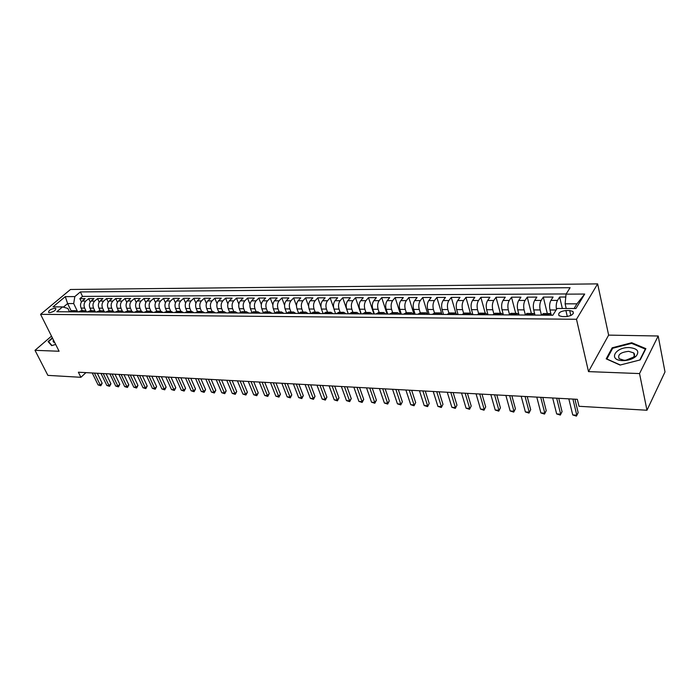 <?xml version="1.0" encoding="UTF-8"?>
<svg xmlns="http://www.w3.org/2000/svg" width="700" height="700" viewBox="0 0 700 700"><rect width="100%" height="100%" fill="white"/><g stroke="black" fill="none" stroke-linecap="round" stroke-linejoin="round"><path stroke-width="1.05" d="M49.542 312.664C53.69 311.806 55.773 310.424 55.808 308.507L54.819 308.254C50.689 309.102 48.606 310.494 48.571 312.41L49.542 312.664M597.634 283.885L70.499 289.476L40.565 314.335L576.494 319.27L597.634 283.885L608.633 335.116L588.499 371.613L639.538 373.572L658.192 336L608.633 335.116M658.192 336L665 371.928L646.975 410.244L639.538 373.572M565.775 297.01L559.65 297.036L562.345 308.481M550.944 313.985L549.981 309.977C549.264 306.197 549.579 303.004 550.926 300.405L553.07 297.054L543.305 297.089L547.312 313.556M534.791 314.265L533.697 309.916C532.971 306.171 533.286 303.004 534.66 300.431L536.847 297.115L527.258 297.141L531.361 313.46M518.997 314.79L517.72 309.846C516.976 306.136 517.3 303.004 518.691 300.457L520.923 297.168L511.508 297.194L515.699 313.364M503.387 314.877L502.04 309.785C501.27 306.11 501.594 303.004 503.02 300.475L505.286 297.22L496.037 297.246L500.325 313.276M488.014 314.764L486.631 309.724C485.852 306.075 486.185 303.004 487.629 300.501L489.93 297.264L480.847 297.299L485.214 313.18M472.92 314.659L471.511 309.662C470.715 306.049 471.048 303.004 472.509 300.519L474.845 297.316L465.929 297.351L470.374 313.092M458.089 314.554L456.654 309.601C455.84 306.023 456.181 303.004 457.669 300.545L460.031 297.369L451.273 297.395L455.831 313.101M443.52 314.457L442.059 309.54C441.236 305.996 441.578 303.004 443.082 300.562L445.48 297.421L436.87 297.447L441.595 313.346M429.205 314.352L427.726 309.488C426.886 305.97 427.227 303.004 428.75 300.589L431.183 297.465L422.721 297.491L427.735 313.976M415.135 314.256L413.63 309.426C412.781 305.944 413.123 303.004 414.671 300.606L417.13 297.509L408.809 297.544L414.015 314.248M401.31 314.16L399.787 309.374C398.921 305.918 399.271 303.004 400.829 300.624L403.314 297.561L395.141 297.588L400.418 314.151M387.721 314.064L386.172 309.312C385.297 305.891 385.648 303.004 387.223 300.641L389.734 297.605L381.701 297.631L387.039 314.055M374.36 313.967L372.794 309.26C371.91 305.865 372.26 302.995 373.844 300.668L376.39 297.649L368.48 297.675L373.887 313.967M361.217 313.88L359.634 309.207C358.741 305.839 359.091 302.995 360.701 300.685L363.256 297.692L355.486 297.719L360.955 313.871M348.294 313.784L346.701 309.155C345.791 305.812 346.15 302.995 347.76 300.703L350.35 297.736L342.703 297.762L348.233 313.784M335.589 313.696L333.979 309.102C333.06 305.795 333.41 302.995 335.046 300.72L337.654 297.78L330.129 297.806L333.611 307.72M323.085 313.609L321.457 309.059C320.53 305.769 320.889 302.995 322.534 300.738L325.159 297.824L317.765 297.841L320.976 306.845M310.791 313.521L309.146 309.006C308.21 305.743 308.569 302.995 310.223 300.755L312.874 297.859L305.594 297.885L308.621 306.215M298.672 313.39L297.027 308.954C296.082 305.725 296.441 302.995 298.113 300.773L300.773 297.902L293.615 297.929L296.494 305.716M286.676 313.092L285.101 308.91C284.156 305.699 284.515 302.995 286.195 300.79L288.873 297.938L281.829 297.964L284.576 305.287M274.881 312.804L273.368 308.858C272.414 305.681 272.773 302.995 274.461 300.808L277.165 297.981L270.226 298.007L272.86 304.92M263.27 312.541L261.826 308.814C260.855 305.655 261.223 302.995 262.92 300.825L265.632 298.016L258.799 298.043L261.336 304.596M251.851 312.314L250.451 308.77C249.48 305.637 249.848 302.995 251.554 300.842L254.284 298.06L247.555 298.078L250.005 304.308M240.608 312.113L239.26 308.726C238.28 305.611 238.648 302.995 240.362 300.851L243.101 298.095L236.477 298.121L238.849 304.045M229.556 311.929L228.235 308.683C227.246 305.594 227.614 302.995 229.338 300.869L232.102 298.13L225.575 298.156L227.868 303.817M218.671 311.771L217.385 308.639C216.388 305.576 216.755 302.995 218.487 300.886L221.261 298.165L214.839 298.191L217.053 303.608M207.952 311.631L206.692 308.595C205.695 305.55 206.062 302.986 207.804 300.904L210.586 298.2L204.26 298.226L206.412 303.415M197.409 311.509L196.166 308.551C195.16 305.533 195.528 302.986 197.278 300.921L200.069 298.235L193.839 298.261L195.93 303.24M187.023 311.404L185.789 308.507C184.782 305.515 185.15 302.986 186.9 300.93L189.709 298.27L183.566 298.296L185.605 303.082M176.803 311.316L175.569 308.464C174.554 305.498 174.93 302.986 176.689 300.947L179.498 298.305L173.451 298.331L175.429 302.934M166.731 311.238L165.498 308.429C164.482 305.48 164.85 302.986 166.617 300.965L169.444 298.34L163.476 298.366L165.41 302.803M154.254 312.419L156.782 311.176L155.575 308.385C154.551 305.454 154.928 302.986 156.695 300.974L159.53 298.375L153.65 298.392L155.54 302.68M147.035 311.124L145.801 308.341C144.769 305.436 145.145 302.986 146.921 300.991L149.765 298.41L143.964 298.428L145.81 302.558M137.401 311.062L136.159 308.306C135.126 305.419 135.502 302.986 137.279 301L140.131 298.436L134.418 298.463L136.22 302.453M127.907 311.001L126.656 308.271C125.624 305.401 125.991 302.986 127.776 301.017L130.638 298.471L125.003 298.489L126.761 302.356M118.545 310.949L117.294 308.227C116.253 305.384 116.62 302.986 118.414 301.026L121.275 298.506L115.727 298.524L117.451 302.269M109.314 310.887L108.054 308.192C107.013 305.366 107.389 302.986 109.174 301.044L112.053 298.533L106.575 298.55L108.264 302.181M100.205 310.835L98.945 308.158C97.904 305.349 98.271 302.986 100.074 301.061L102.953 298.567L97.554 298.585L99.199 302.102M91.228 310.783L89.968 308.123C88.918 305.331 89.294 302.986 91.087 301.07L93.975 298.594L88.646 298.611L90.265 302.033M646.975 410.244L579.005 406.289L577.343 399.315L78.374 372.216L80.902 377.3L85.96 372.627M569.686 310.546L565.898 310.529C560.149 311.299 557.847 313.023 559.011 315.691L562.188 316.566L565.994 316.601C571.778 315.822 574.096 314.099 572.924 311.421L569.686 310.546L570.841 315.507M69.536 311.824L67.9 308.473L62.554 306.906L56.805 311.736L552.851 315.227L557.086 308.464L575.942 308.525L584.701 294.053L566.055 294.149L570.097 287.7L80.377 291.918L74.821 296.59L73.692 303.572L67.611 303.572L63.367 307.142M62.554 306.906L52.999 306.871L65.293 296.634L74.821 296.59M86.109 311.168L84.639 308.096C83.589 305.322 83.965 302.986 85.759 301.079L88.646 298.611M82.373 310.721L81.112 308.088L84.639 308.096M94.955 311.124L93.546 308.131C92.496 305.34 92.873 302.986 94.666 301.061L97.554 298.585M103.941 311.089L102.576 308.175C101.526 305.358 101.902 302.986 103.696 301.053L106.575 298.55M113.067 311.08L111.729 308.21C110.688 305.375 111.064 302.986 112.857 301.035L115.727 298.524M122.316 311.071L121.021 308.245C119.98 305.392 120.356 302.986 122.141 301.026L125.003 298.489M131.714 311.089L130.445 308.28C129.404 305.41 129.78 302.986 131.565 301.009L134.418 298.463M141.251 311.115L140 308.324C138.968 305.428 139.344 302.986 141.12 301L143.964 298.428M150.938 311.15L149.695 308.359C148.662 305.445 149.039 302.986 150.815 300.983L153.65 298.392M160.764 311.203L159.53 308.402C158.506 305.463 158.883 302.986 160.65 300.974L163.476 298.366M170.739 311.264L169.514 308.438C168.49 305.48 168.866 302.986 170.625 300.956L173.451 298.331M180.862 311.325L179.638 308.481C178.623 305.506 178.999 302.986 180.758 300.939L183.566 298.296M191.135 311.386L189.919 308.525C188.912 305.524 189.28 302.986 191.03 300.93L193.839 298.261M201.565 311.456L200.357 308.569C199.351 305.541 199.719 302.986 201.469 300.912L204.26 298.226M212.153 311.517L210.954 308.613C209.947 305.559 210.324 302.995 212.056 300.895L214.839 298.191M222.898 311.579L221.707 308.656C220.71 305.585 221.077 302.995 222.81 300.877L225.575 298.156M233.818 311.649L232.627 308.7C231.639 305.602 232.006 302.995 233.73 300.869L236.477 298.121M244.895 311.719L243.714 308.744C242.734 305.62 243.101 302.995 244.816 300.851L247.555 298.078M256.156 311.789L254.975 308.787C254.004 305.646 254.371 302.995 256.078 300.834L258.799 298.043M267.584 311.859L266.42 308.831C265.457 305.664 265.816 302.995 267.514 300.816L270.226 298.007M279.204 311.929L278.04 308.884C277.086 305.69 277.445 302.995 279.134 300.799L281.829 297.964M290.999 311.999L289.852 308.928C288.899 305.707 289.266 302.995 290.938 300.781L293.615 297.929M302.986 312.069L301.849 308.98C300.912 305.734 301.271 302.995 302.934 300.764L305.594 297.885M315.175 312.148L314.046 309.024C313.11 305.751 313.469 302.995 315.123 300.746L317.765 297.841M327.556 312.217L326.436 309.076C325.517 305.777 325.876 302.995 327.512 300.729L330.129 297.806M340.148 312.296L339.036 309.129C338.126 305.804 338.485 302.995 340.104 300.711L342.703 297.762M352.94 312.375L351.846 309.181C350.945 305.83 351.295 302.995 352.914 300.694L355.486 297.719M365.96 312.454L364.875 309.234C363.983 305.848 364.332 302.995 365.934 300.676L368.48 297.675M379.19 312.533L378.123 309.286C377.239 305.874 377.589 302.995 379.172 300.659L381.701 297.631M392.648 312.62L391.589 309.339C390.723 305.9 391.072 303.004 392.639 300.632L395.141 297.588M406.341 312.699L405.3 309.391C404.434 305.926 404.784 303.004 406.332 300.615L408.809 297.544M418.084 314.274L420.254 312.786L419.239 309.453C418.39 305.953 418.74 303.004 420.271 300.598L422.721 297.491M434.446 312.882L433.431 309.505C432.591 305.979 432.933 303.004 434.455 300.58L436.87 297.447M448.884 313.023L447.869 309.566C447.046 306.005 447.387 303.004 448.884 300.554L451.273 297.395M463.593 313.224L462.569 309.627C461.755 306.031 462.096 303.004 463.575 300.536L465.929 297.351M478.581 313.469L477.531 309.689C476.735 306.058 477.067 303.004 478.529 300.51L480.847 297.299M493.859 313.793L492.765 309.75C491.986 306.092 492.319 303.004 493.754 300.493L496.037 297.246M509.425 314.178L508.279 309.811C507.517 306.119 507.841 303.004 509.259 300.466L511.508 297.194M525.298 314.659L524.081 309.873C523.337 306.145 523.661 303.004 525.044 300.449L527.258 297.141M541.459 315.14L540.173 309.942C539.446 306.18 539.77 303.004 541.135 300.422L543.305 297.089M556.456 309.461C555.914 305.804 556.264 302.785 557.524 300.396L559.65 297.036M566.186 293.947L82.513 296.406L79.87 298.646L81.454 301.963M81.112 308.088C80.054 305.322 80.43 302.986 82.233 301.079L85.12 298.629L79.87 298.646M541.503 315.14L543.419 313.539M548.179 315.192L549.981 313.574L551.784 315.219M531.597 315.079L533.435 313.477L535.29 315.096M527.004 313.434L525.061 315.026M515.34 314.956L517.212 313.381L519.102 314.983M510.904 313.338L508.918 314.912M499.371 314.851L501.279 313.276L503.204 314.877M495.093 313.241L493.071 314.808M483.709 314.738L485.651 313.189L487.611 314.764M479.579 313.145L477.523 314.694M468.326 314.632L470.304 313.092L472.29 314.659M464.345 313.058L462.254 314.589M453.233 314.527L455.227 312.996L457.258 314.554M449.383 312.961L447.265 314.484M438.401 314.422L440.431 312.909L442.479 314.449M434.691 312.874L432.547 314.379M423.832 314.317L425.889 312.821L427.971 314.344M409.526 314.213L411.609 312.734L413.717 314.248M406.07 312.699L403.874 314.178M395.474 314.116L397.574 312.646L399.709 314.151M392.14 312.611L389.918 314.081M381.658 314.02L383.784 312.567L385.945 314.046M378.446 312.533L376.197 313.985M368.078 313.924L370.23 312.48L372.418 313.959M364.98 312.445L362.714 313.889M354.734 313.828L356.904 312.401L359.109 313.863M351.75 312.366L349.457 313.793M341.618 313.74L343.805 312.322L346.036 313.766M338.739 312.287L336.429 313.705M328.72 313.652L330.925 312.244L333.174 313.679M325.946 312.209L323.619 313.609M316.033 313.556L318.255 312.165L320.53 313.591M313.364 312.13L311.019 313.521M303.555 313.469L305.795 312.086L308.088 313.504M300.991 312.06L298.629 313.434M291.287 313.381L293.545 312.016L295.855 313.416M288.82 311.981L286.431 313.355M279.213 313.303L281.488 311.938L283.815 313.329M276.841 311.911L274.444 313.267M267.339 313.215L269.623 311.868L271.959 313.25M265.055 311.841L262.64 313.18M255.649 313.136L257.95 311.797L260.304 313.171M253.453 311.771L251.02 313.101M244.142 313.058L246.453 311.727L248.824 313.084M242.034 311.701L239.593 313.023M232.82 312.97L235.148 311.658L237.527 313.005M230.799 311.631L228.34 312.944M221.673 312.9L224.009 311.588L226.406 312.926M219.73 311.561L217.263 312.865M210.7 312.821L213.045 311.526L215.46 312.856M208.836 311.5L206.36 312.786M199.894 312.743L202.256 311.456L204.671 312.777M198.109 311.43L195.615 312.716M189.254 312.664L191.625 311.395L194.058 312.699M187.539 311.369L185.045 312.637M178.771 312.594L181.151 311.325L183.593 312.629M177.135 311.308L174.624 312.567M168.455 312.524L170.835 311.264L173.294 312.559M166.88 311.238L164.369 312.489M158.279 312.454L160.676 311.203L163.144 312.489M148.26 312.384L150.666 311.141L153.134 312.41M146.834 311.115L144.296 312.349M138.39 312.314L140.796 311.08L143.281 312.349M137.025 311.062L134.487 312.279M128.66 312.244L131.084 311.019L133.569 312.279M127.356 311.001L124.81 312.217M119.079 312.174L121.503 310.966L123.996 312.209M117.836 310.94L115.281 312.148M109.629 312.113L112.053 310.905L114.555 312.139M108.447 310.887L105.884 312.086M100.31 312.043L102.743 310.852L105.254 312.078M99.19 310.826L96.626 312.016M91.131 311.981L93.564 310.791L96.084 312.016M90.064 310.774L87.491 311.955M82.075 311.911L84.516 310.739L87.036 311.946M81.06 310.721L78.487 311.894M73.15 311.85L75.591 310.686L78.12 311.885M72.188 310.66L69.615 311.824M574.096 308.525L576.94 303.835L565.119 303.826L566.055 294.149M566.204 308.499L565.119 303.826M51.502 336.131L35 350.324L47.88 375.375L80.902 377.3M35 350.324L59.089 351.251L40.565 314.335M588.499 371.613L576.494 319.27M71.129 310.826L67.611 303.572L65.293 296.634M77.385 311.238L73.692 303.572M82.513 296.406L80.377 291.918M576.94 303.835L584.701 294.053M631.724 342.729L612.176 347.804L606.2 358.855L620.077 365.059L640.202 359.905L645.872 348.635L631.724 342.729L631.881 343.473M52.36 337.838L48.064 341.547L51.66 345.625L55.694 344.47M612.386 348.784L612.176 347.804M572.915 399.079L576.8 415.196L572.74 414.942L568.82 398.851M574.936 399.184L578.174 412.659L576.415 416.115L572.74 414.942M578.174 412.659L576.415 416.115M622.615 360.614L625.284 360.526C629.913 359.993 633.544 358.531 636.151 356.151C639.686 351.339 637.438 348.486 629.405 347.585C615.125 346.885 607.819 360.395 622.615 360.614M624.059 360.264L625.879 360.203L633.299 357.227C634.821 355.626 634.944 354.183 633.666 352.896L628.705 351.339C620.594 352.249 617.418 354.707 619.168 358.715L624.059 360.264M620.322 364.998L606.883 358.986L612.657 348.267L631.61 343.359L645.312 349.09L639.809 360.01M645.4 349.562L645.312 349.09M49.096 342.711L48.554 341.635L52.544 338.196M51.984 345.529L48.554 341.635M53.454 340.007C52.754 341.39 53.183 342.248 54.731 342.562M556.666 398.195L560.656 414.181L556.666 413.928L552.659 397.976M558.74 398.309L562.056 411.661L560.315 415.082L556.666 413.928M562.056 411.661L560.315 415.082M540.724 397.329L544.81 413.175L540.89 412.93L536.778 397.119M542.832 397.442L546.236 410.681L544.504 414.076L540.89 412.93M546.236 410.681L544.504 414.076M525.061 396.48L529.244 412.186L525.394 411.95L521.185 396.27M527.214 396.594L530.696 409.719L528.981 413.088L525.394 411.95M530.696 409.719L528.981 413.088M509.679 395.64L513.949 411.224L510.169 410.979L505.881 395.439M511.875 395.762L515.428 408.783L513.721 412.108L510.169 410.979M515.428 408.783L513.721 412.108M494.567 394.826L498.925 410.27L495.215 410.034L490.831 394.616M496.808 394.94L500.43 407.855L498.741 411.154L495.215 410.034M500.43 407.855L498.741 411.154M479.727 394.012L484.164 409.334L480.515 409.106L476.052 393.82M481.994 394.135L485.695 406.945L484.015 410.217L480.515 409.106M485.695 406.945L484.015 410.217M465.141 393.225L469.665 408.415L466.077 408.196L461.536 393.024M467.442 393.348L471.205 406.044L469.543 409.29L466.077 408.196M471.205 406.044L469.543 409.29M450.809 392.446L455.403 407.514L451.876 407.295L447.265 392.254M453.145 392.569L456.969 405.169L455.315 408.38L451.876 407.295M456.969 405.169L455.315 408.38M436.721 391.676L441.385 406.63L437.92 406.411L433.23 391.493M439.092 391.808L442.977 404.303L441.332 407.488L437.92 406.411M442.977 404.303L441.332 407.488M422.87 390.924L427.604 405.755L424.2 405.545L419.44 390.74M425.267 391.055L429.214 403.454L427.586 406.613L424.2 405.545M429.214 403.454L427.586 406.613M409.255 390.189L414.059 404.898L410.707 404.688L405.886 390.005M411.679 390.32L415.678 402.614L414.059 405.755L410.707 404.688M415.678 402.614L414.059 405.755M395.859 389.463L400.733 404.058L397.434 403.848L392.551 389.279M398.317 389.594L402.369 401.791L400.767 404.906L397.434 403.848M402.369 401.791L400.767 404.906M382.69 388.745L387.625 403.226L384.379 403.025L379.435 388.57M385.175 388.876L389.279 400.986L387.625 403.226L387.686 404.066L384.379 403.025M389.279 400.986L387.686 404.066M369.74 388.045L374.727 402.412L371.534 402.211L366.537 387.87M372.251 388.176L376.399 400.19L374.727 402.412L374.815 403.244L371.534 402.211M376.399 400.19L374.815 403.244M357 387.345L362.04 401.608L358.899 401.406L353.841 387.179M359.529 387.485L363.729 399.402L362.04 401.608L362.154 402.439L358.899 401.406M363.729 399.402L362.154 402.439M344.461 386.671L349.554 400.82L346.465 400.619L341.355 386.496M347.016 386.811L351.26 398.632L349.554 400.82L349.694 401.642L346.465 400.619M351.26 398.632L349.694 401.642M332.124 385.998L337.269 400.041L334.233 399.849L329.07 385.831M334.705 386.137L338.993 397.871L337.269 400.041L337.435 400.864L334.233 399.849M338.993 397.871L337.435 400.864M319.988 385.341L325.185 399.271L322.184 399.088L316.977 385.175M322.586 385.481L326.909 397.127L325.185 399.271L325.369 400.094L322.184 399.088M326.909 397.127L325.369 400.094M308.035 384.694L313.276 398.519L310.328 398.335L305.078 384.527M310.66 384.834L315.026 396.392L313.276 398.519L313.486 399.332L310.328 398.335M315.026 396.392L313.486 399.332M296.275 384.055L301.56 397.784L298.664 397.6L293.361 383.889M298.909 384.195L303.319 395.666L301.56 397.784L301.796 398.589L298.664 397.6M303.319 395.666L301.796 398.589M284.69 383.425L290.027 397.049L287.166 396.874L281.829 383.267M287.35 383.565L291.795 394.957L290.027 397.049L290.281 397.854L287.166 396.874M291.795 394.957L290.281 397.854M273.289 382.804L278.661 396.331L275.852 396.156L270.471 382.646M275.966 382.944L280.438 394.257L278.661 396.331L278.941 397.127L275.852 396.156M280.438 394.257L278.941 397.127M262.062 382.191L267.47 395.623L264.705 395.447L259.28 382.043M264.757 382.34L269.264 393.566L267.47 395.623L267.767 396.419L264.705 395.447M269.264 393.566L267.767 396.419M251.002 381.588L256.454 394.922L253.724 394.756L248.264 381.439M253.715 381.736L258.256 392.884L256.454 394.922L256.769 395.71L253.724 394.756M258.256 392.884L256.769 395.71M240.118 381.001L245.595 394.24L242.909 394.065L237.414 380.852M242.839 381.15L247.406 392.21L245.595 394.24L245.928 395.019L242.909 394.065M247.406 392.21L245.928 395.019M229.381 380.415L234.902 393.558L232.251 393.391L226.73 380.275M232.12 380.564L236.723 391.554L234.902 393.558L235.252 394.336L232.251 393.391M236.723 391.554L235.252 394.336M218.82 379.846L224.368 392.892L221.751 392.726L216.195 379.697M221.567 379.995L226.188 390.906L224.368 392.892L224.735 393.671L221.751 392.726M226.188 390.906L224.735 393.671M208.399 379.277L213.981 392.236L211.409 392.079L205.817 379.137M211.164 379.426L215.81 390.259L213.981 392.236L214.366 393.006L211.409 392.079M215.81 390.259L214.366 393.006M198.135 378.717L203.744 391.589L201.215 391.431L195.597 378.586M200.918 378.875L205.59 389.629L203.744 391.589L204.146 392.359L201.215 391.431M205.59 389.629L204.146 392.359M188.029 378.175L193.664 390.95L191.161 390.793L185.518 378.035M190.811 378.324L195.51 389.007L193.664 390.95L194.084 391.711L191.161 390.793M195.51 389.007L194.084 391.711M178.054 377.632L183.724 390.32L181.256 390.162L175.586 377.493M180.854 377.781L185.579 388.395L183.724 390.32L184.153 391.081L181.256 390.162M185.579 388.395L184.153 391.081M168.236 377.099L173.924 389.699L171.491 389.55L165.795 376.967M171.045 377.248L175.779 387.783L173.924 389.699L174.37 390.451L171.491 389.55M175.779 387.783L174.37 390.451M158.55 376.574L164.255 389.095L161.866 388.938L156.144 376.442M161.367 376.723L166.127 387.188L164.255 389.095L164.719 389.839L161.866 388.938M166.127 387.188L164.719 389.839M148.995 376.049L154.726 388.491L152.373 388.342L146.633 375.926M151.83 376.206L156.607 386.601L154.726 388.491L155.207 389.235L152.373 388.342M156.607 386.601L155.207 389.235M139.58 375.541L145.338 387.896L143.01 387.748L137.244 375.41M142.415 375.69L147.21 386.024L145.338 387.896L145.827 388.631L143.01 387.748M147.21 386.024L145.827 388.631M130.296 375.034L136.071 387.31L133.77 387.161L127.995 374.911M133.14 375.191L137.952 385.446L136.071 387.31L136.579 388.045L133.77 387.161M137.952 385.446L136.579 388.045M121.135 374.535L126.936 386.733L124.67 386.584L118.869 374.412M123.987 374.692L128.817 384.886L126.936 386.733L127.453 387.459L124.67 386.584M128.817 384.886L127.453 387.459M112.105 374.045L117.915 386.155L115.684 386.015L109.865 373.922M114.966 374.203L119.814 384.326L117.915 386.155L118.449 386.89L115.684 386.015M119.814 384.326L118.449 386.89M103.197 373.564L109.025 385.595L106.82 385.455L100.993 373.441M106.067 373.721L110.924 383.775L109.025 385.595L109.567 386.321L106.82 385.455M110.924 383.775L109.567 386.321M94.413 373.082L100.257 385.044L98.079 384.904L92.234 372.969M97.282 373.24L102.156 383.233L100.257 385.044L100.809 385.761L98.079 384.904M102.156 383.233L100.809 385.761M89.968 308.123L93.546 308.131M98.945 308.158L102.576 308.175M108.054 308.192L111.729 308.21M117.294 308.227L121.021 308.245M126.656 308.271L130.445 308.28M136.159 308.306L140 308.324M145.801 308.341L149.695 308.359M155.575 308.385L159.53 308.402M165.498 308.429L169.514 308.438M175.569 308.464L179.638 308.481M185.789 308.507L189.919 308.525M196.166 308.551L200.357 308.569M206.692 308.595L210.954 308.613M217.385 308.639L221.707 308.656M228.235 308.683L232.627 308.7M239.26 308.726L243.714 308.744M250.451 308.77L254.975 308.787M261.826 308.814L266.42 308.831M273.368 308.858L278.04 308.884M285.101 308.91L289.852 308.928M297.027 308.954L301.849 308.98M309.146 309.006L314.046 309.024M321.457 309.059L326.436 309.076M333.979 309.102L339.036 309.129M346.701 309.155L351.846 309.181M359.634 309.207L364.875 309.234M372.794 309.26L378.123 309.286M386.172 309.312L391.589 309.339M399.787 309.374L405.3 309.391M413.63 309.426L419.239 309.453M427.726 309.488L433.431 309.505M442.059 309.54L447.869 309.566M456.654 309.601L462.569 309.627M471.511 309.662L477.531 309.689M486.631 309.724L492.765 309.75M502.04 309.785L508.279 309.811M517.72 309.846L524.081 309.873M533.697 309.916L540.173 309.942M549.981 309.977L556.124 310.004M550.926 300.405L557.524 300.396M82.233 301.079L85.759 301.079M91.087 301.07L94.666 301.061M100.074 301.061L103.696 301.053M109.174 301.044L112.857 301.035M118.414 301.026L122.141 301.026M127.776 301.017L131.565 301.009M137.279 301L141.12 301M146.921 300.991L150.815 300.983M156.695 300.974L160.65 300.974M166.617 300.965L170.625 300.956M176.689 300.947L180.758 300.939M186.9 300.93L191.03 300.93M197.278 300.921L201.469 300.912M207.804 300.904L212.056 300.895M218.487 300.886L222.81 300.877M229.338 300.869L233.73 300.869M240.362 300.851L244.816 300.851M251.554 300.842L256.078 300.834M262.92 300.825L267.514 300.816M274.461 300.808L279.134 300.799M286.195 300.79L290.938 300.781M298.113 300.773L302.934 300.764M310.223 300.755L315.123 300.746M322.534 300.738L327.512 300.729M335.046 300.72L340.104 300.711M347.76 300.703L352.914 300.694M360.701 300.685L365.934 300.676M373.844 300.668L379.172 300.659M387.223 300.641L392.639 300.632M400.829 300.624L406.332 300.615M414.671 300.606L420.271 300.598M428.75 300.589L434.455 300.58M443.082 300.562L448.884 300.554M457.669 300.545L463.575 300.536M472.509 300.519L478.529 300.51M487.629 300.501L493.754 300.493M503.02 300.475L509.259 300.466M518.691 300.457L525.044 300.449M534.66 300.431L541.135 300.422M541.817 314.65L548.485 314.694M525.376 314.545L531.921 314.589M509.241 314.431L515.664 314.475M493.404 314.326L499.704 314.37M477.864 314.221L484.041 314.265M462.595 314.116L468.668 314.16M447.615 314.02L453.574 314.055M432.898 313.915L438.751 313.959M418.442 313.819L424.191 313.863M404.233 313.723L409.885 313.766M390.276 313.626L395.832 313.67M376.565 313.539L382.025 313.574M363.09 313.442L368.454 313.486M349.834 313.355L355.11 313.39M336.805 313.267L341.994 313.303M324.004 313.18L329.096 313.215M311.404 313.101L316.418 313.127M299.014 313.014L303.94 313.049M286.825 312.935L291.672 312.961M274.829 312.848L279.606 312.882M263.034 312.769L267.733 312.804M251.422 312.69L256.043 312.725M239.995 312.62L244.545 312.646M228.743 312.541L233.223 312.567M217.665 312.463L222.075 312.498M206.763 312.392L211.102 312.419M196.026 312.322L200.296 312.349M185.447 312.252L189.665 312.279M175.035 312.174L179.183 312.209M164.78 312.113L168.857 312.139M154.665 312.043L158.69 312.069M144.707 311.973L148.68 311.999M134.899 311.911L138.801 311.938M125.23 311.841L129.08 311.868M115.692 311.78L119.49 311.806M106.304 311.71L110.04 311.736M97.038 311.649L100.73 311.675M87.911 311.588L91.551 311.614M78.907 311.526L82.495 311.553M70.035 311.474L73.57 311.491M567.306 316.523L565.898 310.529M543.322 313.539L549.981 313.574M526.907 313.434L533.435 313.477M510.808 313.338L517.212 313.381M494.996 313.241L501.279 313.276M479.474 313.145L485.651 313.189M464.24 313.058L470.304 313.092M449.278 312.961L455.227 312.996M434.578 312.874L440.431 312.909M420.149 312.786L425.889 312.821M405.965 312.699L411.609 312.734M392.026 312.611L397.574 312.646M378.332 312.533L383.784 312.567M364.866 312.445L370.23 312.48M351.636 312.366L356.904 312.401M338.625 312.287L343.805 312.322M325.832 312.209L330.925 312.244M313.25 312.13L318.255 312.165M300.869 312.06L305.795 312.086M288.697 311.981L293.545 312.016M276.719 311.911L281.488 311.938M264.933 311.841L269.623 311.868M253.33 311.771L257.95 311.797M241.911 311.701L246.453 311.727M230.668 311.631L235.148 311.658M219.607 311.561L224.009 311.588M208.714 311.5L213.045 311.526M197.977 311.43L202.256 311.456M187.416 311.369L191.625 311.395M177.004 311.299L181.151 311.325M166.758 311.238L170.835 311.264M156.651 311.176L160.676 311.203M146.702 311.115L150.666 311.141M136.894 311.054L140.796 311.08M127.234 311.001L131.084 311.019M117.705 310.94L121.503 310.966M108.316 310.887L112.053 310.905M99.059 310.826L102.743 310.852M89.933 310.774L93.564 310.791M80.938 310.713L84.516 310.739M72.056 310.66L75.591 310.686M573.361 313.338L572.924 311.421M633.299 357.227L636.151 356.151M625.879 360.203L625.284 360.526M634.585 357.42L633.666 352.896"/></g></svg>
